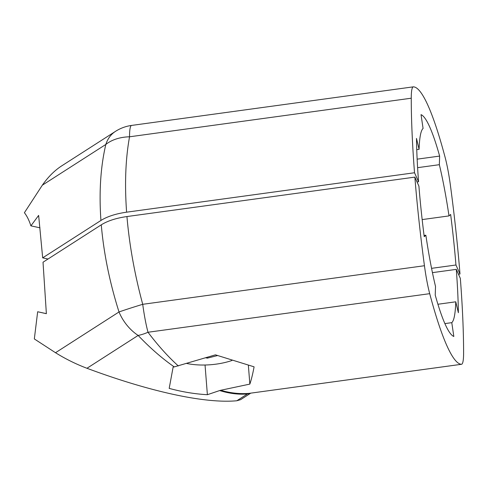 <?xml version="1.0" encoding="UTF-8"?>
<svg xmlns="http://www.w3.org/2000/svg" width="488" height="488" viewBox="0 0 488 488"><rect width="100%" height="100%" fill="white"/><g stroke="black" fill="none" stroke-linecap="round" stroke-linejoin="round"><path stroke-width="0.73" d="M437.919 304.256L455.761 301.81L458.372 312.729A159.454 20.758 82.2 0 0 456.292 269.37L460.337 278.38A239.181 31.134 -97.8 0 1 463.6 352.922A39.863 5.191 82.2 0 1 461.544 364.286A39.863 5.191 82.2 0 1 461.428 364.292A239.181 31.134 -97.8 0 1 429.708 293.672L147.992 332.255A39.863 23.589 139.3 0 1 138.147 335.433C149.987 347.883 162.028 358.375 174.253 366.915L215.446 354.843L254.089 366.836C252.772 373.924 251.357 379.676 249.844 384.099L248.368 365.329M455.761 301.81A98.46 12.816 -97.8 0 1 451.778 322.653L453.834 336.482A159.454 20.758 82.2 0 1 435.223 295.051L435.516 286.444A98.46 12.816 -97.8 0 1 425.859 235.222L424.218 236.68A159.454 20.758 82.2 0 1 418.911 186.129L414.861 177.12L126.947 216.55C129.381 245.061 134.639 274.317 142.722 304.311A39.863 5.191 82.2 0 0 147.992 332.255C157.972 345.461 168.085 356.697 178.327 365.957M429.708 293.672A39.863 5.191 82.2 0 1 424.444 265.728A239.181 31.134 -97.8 0 1 414.861 177.12M424.444 265.728L142.722 304.311A39.863 1.72 163.4 0 0 119.011 311.966A39.863 29.225 57.3 0 0 138.147 335.433L86.962 368.275C75.994 364.133 65.508 358.948 55.51 352.72L34.331 338.94L37.661 311.753L46.372 313.644M174.253 366.915L173.118 367.116L169.19 388.381A239.181 175.351 57.3 0 0 207.382 394.7L205.045 365.012M220.649 390.284L219.685 390.546C229.323 393.548 238.565 394.688 247.41 393.969A7.973 7.009 84.8 0 1 249.38 393.334C240.206 394.164 230.629 393.145 220.649 390.284L249.844 384.099M219.685 390.546L207.382 394.7M250.753 393.157L240.566 399.69L236.826 400.764L247.41 393.969L250.619 393.175M461.428 364.292L249.38 393.334L461.544 364.286M126.947 216.55C116.223 218.081 107.665 220.844 101.272 224.834L43.023 262.221L46.372 313.686L37.661 311.753M432.435 272.639L456.292 269.37M236.826 400.764C205.058 403.716 149.962 391.772 86.962 368.275M101.272 224.834C103.749 253.333 109.666 282.375 119.011 311.966L55.51 352.72M424.066 235.466L425.859 235.222M444.885 323.599L451.778 322.653M413.312 86.846A39.863 5.191 -97.8 0 0 411.256 98.21A239.181 31.134 82.2 0 0 414.519 172.752L126.599 212.182C124.568 183.939 125.55 158.807 129.54 136.792A39.863 5.191 -97.8 0 1 131.589 125.428L413.312 86.846A39.863 5.191 -97.8 0 1 413.434 86.84A239.181 31.134 82.2 0 1 445.147 157.459A39.863 5.191 -97.8 0 1 450.418 185.403A239.181 31.134 82.2 0 1 459.995 274.012L455.951 265.002A159.454 20.758 -97.8 0 0 450.637 214.452L449.003 215.909A98.46 12.816 82.2 0 0 439.346 164.688L439.633 156.081L417.142 159.161M417.045 181.969L418.564 181.762L414.519 172.752M418.564 181.762A159.454 20.758 -97.8 0 1 416.484 138.403L419.094 149.316A98.46 12.816 82.2 0 1 423.084 128.478L421.028 114.649A159.454 20.758 -97.8 0 1 439.633 156.081M411.256 98.21L129.54 136.792A39.863 27.468 -167.7 0 0 105.829 144.448A39.863 29.225 -122.7 0 1 115.473 131.376A39.863 39.863 0 0 1 131.589 125.428M126.599 212.182C115.882 213.714 107.323 216.477 100.931 220.466C98.942 192.211 100.571 166.872 105.829 144.448L42.328 185.196L24.4 212.725C26.95 215.964 29.121 220.338 30.896 225.852L39.998 227.823M459.995 274.012L458.47 274.226M431.563 268.339L455.951 265.002M100.931 220.466L42.676 257.853L38.637 215.409L30.896 225.852M48.025 259.012L42.676 257.853M115.473 131.376L61.634 165.92C54.552 170.525 48.111 176.949 42.328 185.196M416.752 149.639L419.094 149.316M422.169 219.588L449.003 215.909M417.606 167.665L439.346 164.688M231.971 360.486A39.863 16 -4.5 0 1 186.776 363.469M217.459 355.575L207.363 358.137L205.759 357.789M207.363 358.137L207.296 357.326"/></g></svg>
